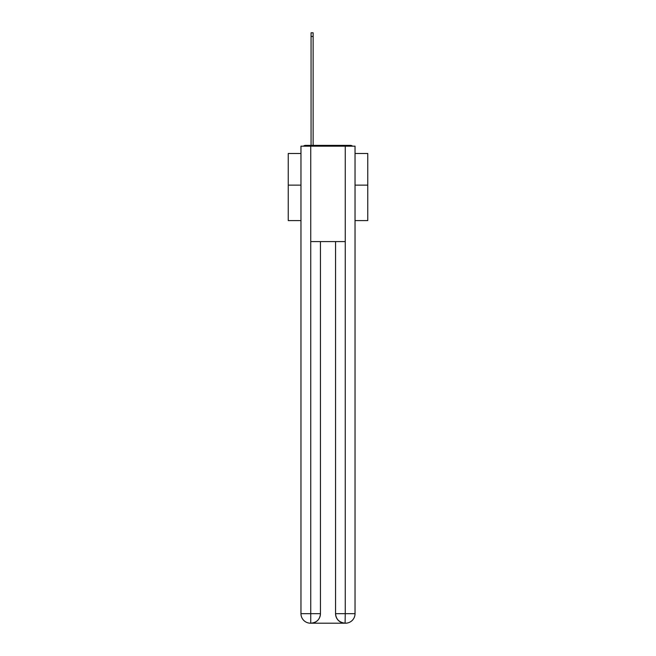 <?xml version="1.0" encoding="UTF-8"?>
<svg xmlns="http://www.w3.org/2000/svg" width="656" height="656" viewBox="0 0 656 656"><rect width="100%" height="100%" fill="white"/><g stroke="black" fill="none" stroke-linecap="round" stroke-linejoin="round"><path stroke-width="0.98" d="M355.035 220.588L367.754 220.588L367.754 153.488L355.035 153.488M300.965 185.131L288.246 185.131L288.246 153.488L300.965 153.488M288.246 185.131L288.246 220.588L300.965 220.588M352.6 146.173A3.182 3.182 0 0 0 350.501 145.378L305.499 145.378A3.182 3.182 0 0 0 303.4 146.173M367.754 185.131L355.035 185.131M305.499 145.378L311.067 145.378L311.067 32.8L313.133 32.8L313.133 145.378L315.593 145.378M340.407 145.378L350.501 145.378M310.747 146.173L310.747 241.58L345.253 241.58L345.253 146.173L300.965 146.173L300.965 613.663A9.537 9.537 0 0 0 310.509 623.2L345.097 623.2A9.537 9.537 0 0 1 335.552 613.663L335.552 241.58L335.552 613.663C336.036 619.28 339.218 622.462 345.097 623.2L345.253 613.663L355.035 613.663A9.537 9.537 0 0 1 345.491 623.2L345.318 623.2M345.253 146.173L355.035 146.173L355.035 613.663M320.448 241.58L320.448 613.663A9.537 9.537 0 0 1 310.903 623.2C316.807 622.585 319.989 619.403 320.448 613.663L320.448 241.58M300.965 613.663A9.537 9.537 0 0 0 310.509 623.2A9.537 9.537 0 0 1 300.965 613.663L310.747 613.663L310.747 623.2M320.448 613.663L310.747 613.663L310.747 241.58M335.552 613.663L345.253 613.663L345.253 241.58M311.067 36.457L313.133 36.457"/></g></svg>
